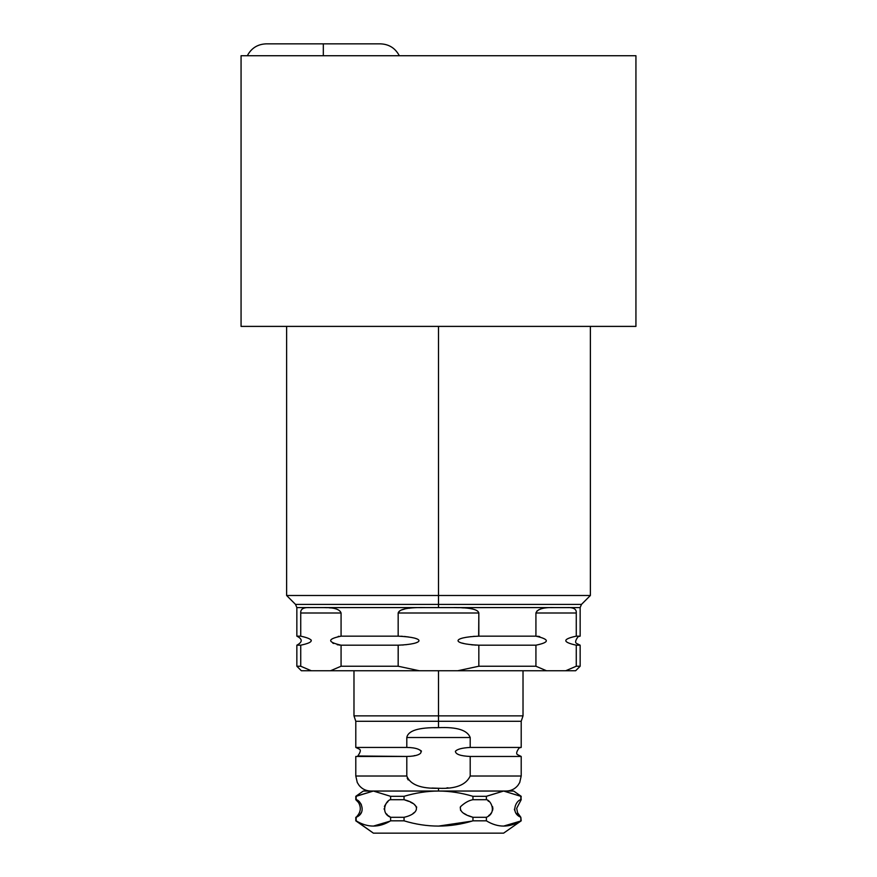 <?xml version="1.0" encoding="UTF-8"?>
<svg xmlns="http://www.w3.org/2000/svg" width="877" height="877" viewBox="0 0 877 877"><rect width="100%" height="100%" fill="white"/><g stroke="black" fill="none" stroke-linecap="round" stroke-linejoin="round"><path stroke-width="1.32" d="M590.374 326.397L590.374 595.494L581.473 604.406L438.5 604.406L438.5 595.494L590.374 595.494L438.5 595.494L438.5 326.397L438.5 595.494L286.626 595.494L438.5 595.494L438.5 604.406L295.527 604.406L286.626 595.494L286.626 326.397M635.935 326.397L241.065 326.397L635.935 326.397L635.935 55.733L635.935 326.397L241.065 326.397L241.065 55.733L241.065 326.397L241.065 55.733L635.935 55.733L241.065 55.733L635.935 55.733L635.935 326.397M323.317 55.733L323.317 43.85L323.317 55.733M438.5 326.397L438.5 607.597L438.5 604.406L295.527 604.406L296.854 607.597L310.568 607.597C303.639 607.158 300.362 608.967 300.734 613.001L341.076 613.001L341.076 636.165C327.22 639.037 327.22 642.041 341.076 645.187L398.169 645.187C424.72 644.156 427.077 637.524 398.169 636.165L341.076 636.165C327.22 639.037 327.22 642.041 341.076 645.187L341.076 666.235L341.076 645.187L398.169 645.187L398.169 666.235L341.076 666.235L330.519 670.752L341.076 666.235L398.169 666.235L419.283 670.752L301.359 670.752L296.854 666.235L300.734 666.235L296.854 666.235L296.854 645.187L300.734 645.187C314.679 642.249 314.679 639.234 300.734 636.165L300.734 613.001L341.076 613.001C339.761 609.044 333.348 607.246 321.87 607.597L580.146 607.597L581.473 604.406L438.5 604.406L438.5 607.597L555.13 607.597C543.806 607.169 537.404 608.967 535.924 613.001L535.924 636.165L478.831 636.165L478.831 613.001C477.998 609.044 468.318 607.246 449.791 607.597L427.209 607.597C408.89 607.169 399.21 608.967 398.169 613.001L478.831 613.001C477.998 609.044 468.318 607.246 449.791 607.597C468.318 607.246 477.998 609.044 478.831 613.001L478.831 636.165C452.17 637.206 450.065 643.871 478.831 645.187L535.924 645.187L535.924 666.235L478.831 666.235L478.831 645.187L478.831 666.235L457.717 670.752L419.283 670.752L398.169 666.235L398.169 645.187C424.72 644.156 427.077 637.524 398.169 636.165L398.169 613.001L478.831 613.001L398.169 613.001L398.169 636.165L341.076 636.165L341.076 613.001C339.761 609.044 333.348 607.246 321.87 607.597L310.568 607.597C303.639 607.158 300.362 608.967 300.734 613.001L300.734 636.165L296.854 636.165C302.664 639.07 302.664 642.074 296.854 645.187L300.734 645.187L300.734 666.235L311.302 670.752C298.125 670.752 298.125 670.752 311.302 670.752L457.717 670.752L478.831 666.235L535.924 666.235L546.481 670.752L457.717 670.752L565.698 670.752L576.266 666.235L576.266 645.187L580.146 645.187L576.606 643.455C574.906 642.578 575.422 640.309 578.14 636.636L580.146 636.165L576.266 636.165L576.266 613.001C576.704 609.044 573.426 607.235 566.432 607.597L580.146 607.597L580.146 636.165L576.266 636.165C562.332 639.136 562.332 642.139 576.266 645.187L580.146 645.187L580.146 666.235L576.266 666.235L580.146 666.235L575.641 670.752L546.481 670.752L535.924 666.235L535.924 645.187C549.791 642.348 549.791 639.333 535.924 636.165L478.831 636.165C452.17 637.206 450.065 643.871 478.831 645.187L535.924 645.187C549.791 642.348 549.791 639.333 535.924 636.165L535.924 613.001L576.266 613.001L576.266 636.165C562.332 639.136 562.332 642.139 576.266 645.187L576.266 666.235L565.698 670.752L576.266 666.235L576.266 645.187C581.418 645.187 581.418 645.187 576.266 645.187C562.332 642.139 562.332 639.136 576.266 636.165L576.266 613.001C576.704 609.044 573.426 607.235 566.432 607.597L555.13 607.597C543.806 607.169 537.404 608.967 535.924 613.001L576.266 613.001L535.924 613.001L535.924 636.165C549.791 639.333 549.791 642.348 535.924 645.187L535.924 666.235L546.481 670.752L565.698 670.752M311.302 670.752L330.519 670.752L341.076 666.235L341.076 645.187C327.22 642.041 327.22 639.037 341.076 636.165L341.076 613.001L300.734 613.001L300.734 636.165C314.679 639.234 314.679 642.249 300.734 645.187C295.582 645.187 295.582 645.187 300.734 645.187L300.734 666.235C295.582 666.235 295.582 666.235 300.734 666.235L311.302 670.752L300.734 666.235L300.734 645.187C314.679 642.249 314.679 639.234 300.734 636.165L296.854 636.165L296.854 607.597L427.209 607.597C408.89 607.169 399.21 608.967 398.169 613.001C399.21 608.967 408.89 607.169 427.209 607.597L438.5 607.597M523.021 670.752L523.021 715.862L438.5 715.862L438.5 670.752L438.5 721.289L521.201 721.289L523.021 715.862L353.979 715.862L353.979 670.752M521.201 747.434L470.204 747.434L470.204 737.513C467.331 730.113 456.774 726.836 438.5 727.669L438.5 721.289L521.201 721.289L521.201 747.434L470.204 747.434C462.08 747.884 457.147 749.188 455.393 751.348C455.656 754.308 460.589 756.018 470.204 756.456L521.201 756.456L517.649 754.724C515.961 753.847 516.476 751.567 519.206 747.906L521.201 747.434M506.172 791.043C510.929 790.944 514.843 789.07 517.901 785.408L519.721 782.514L521.201 776.013L470.204 776.013L470.204 756.456L470.204 776.013L521.201 776.013L521.201 756.456L470.204 756.456C460.589 756.018 455.656 754.308 455.393 751.348C457.147 749.188 462.08 747.884 470.204 747.434L470.204 737.513L470.204 747.434C462.08 747.884 457.147 749.188 455.393 751.348C455.656 754.308 460.589 756.018 470.204 756.456L470.204 776.013C465.994 785.014 455.437 789.103 438.5 788.259C455.437 789.103 465.994 785.014 470.204 776.013C465.994 785.014 455.437 789.103 438.5 788.259L438.5 791.043L438.5 788.259C420.763 788.741 410.195 784.663 406.796 776.013L355.799 776.013L406.796 776.013C410.195 784.663 420.763 788.741 438.5 788.259L438.566 788.259M370.828 791.043C366.071 790.944 362.157 789.07 359.099 785.408L357.279 782.514L355.799 776.013L355.799 756.456L406.796 756.456L406.796 776.013L406.796 756.456C425.948 756.204 425.674 747.697 406.796 747.434L355.799 747.434L359.296 749.111C361.028 749.868 360.535 752.159 357.805 755.985L406.796 756.456C425.948 756.204 425.674 747.697 406.796 747.434L406.796 737.513L406.796 747.434L355.799 747.434L355.799 721.289L438.5 721.289L438.5 727.669C418.669 727.34 408.101 730.618 406.796 737.513L470.204 737.513C467.331 730.113 456.774 726.836 438.5 727.669C418.669 727.34 408.101 730.618 406.796 737.513L470.204 737.513C467.331 730.113 456.774 726.836 438.5 727.669L438.5 715.862L353.979 715.862L355.799 721.289L438.5 721.289L438.5 670.752M355.799 820.828L355.799 817.287L356.161 820.828C367.649 827.833 379.127 827.833 390.616 820.828L390.616 817.287C379.84 812.979 386.055 800.032 390.616 799.692L404.045 799.692L404.045 796.316L404.045 799.692L390.616 799.692L390.616 796.316L404.045 796.316C415.83 792.819 427.307 791.065 438.5 791.043C427.307 791.065 415.819 792.819 404.045 796.316C415.819 792.819 427.307 791.065 438.5 791.043L503.617 791.043L486.494 796.25L503.617 791.043C516.937 791.043 516.937 791.043 503.617 791.043L373.383 791.043L503.617 791.043L486.384 796.316L472.955 796.316C461.181 792.819 449.693 791.065 438.5 791.043C427.307 791.065 415.83 792.819 404.045 796.316L390.616 796.316L373.383 791.043L355.799 796.316L355.799 799.692L358.485 802.488C361.28 807.366 360.82 811.927 357.125 816.158L356.161 817.287C367.014 812.858 360.644 800.054 356.161 799.692L355.799 796.316L363.319 791.043L373.383 791.043L356.161 796.316L356.161 799.692C360.644 800.054 367.014 812.858 356.161 817.287L355.799 820.828L373.394 833.15L356.161 820.828C367.649 827.833 379.127 827.833 390.616 820.828L390.616 817.287L404.045 817.287C419.305 813.9 421.804 804.176 404.045 799.692L390.616 799.692C386.055 800.032 379.84 812.979 390.616 817.287L404.045 817.287L404.045 820.828C427.022 827.833 449.989 827.833 472.955 820.828L472.955 817.287L486.384 817.287L486.384 820.828C497.873 827.833 509.362 827.833 520.839 820.828L520.839 817.287C509.712 812.497 516.597 800.087 520.839 799.692L520.839 796.316L503.617 791.043L486.384 796.316L486.384 799.692C490.868 800.054 497.237 812.858 486.384 817.287C497.237 812.858 490.868 800.054 486.384 799.692L472.955 799.692C468.833 800.449 464.7 802.773 460.535 806.676C459.416 811.148 463.56 814.689 472.955 817.287C463.56 814.689 459.416 811.148 460.535 806.676C464.7 802.773 468.833 800.449 472.955 799.692L472.955 796.316C461.181 792.819 449.693 791.065 438.5 791.043C427.307 791.065 415.83 792.819 404.045 796.316C415.819 792.819 427.307 791.065 438.5 791.043C449.693 791.065 461.181 792.819 472.955 796.316L486.384 796.316L486.384 799.692L472.955 799.692L472.955 796.316L486.384 796.316L503.617 791.043L513.681 791.043L521.201 796.316L520.839 799.692C516.597 800.087 509.712 812.497 520.839 817.287L517.54 812.683L516.696 808.287L521.201 799.692L520.839 796.316L503.617 791.043L520.839 796.316L520.839 799.692C516.597 800.087 509.712 812.497 520.839 817.287L521.201 820.828L520.839 817.287L521.201 820.828L503.606 833.15L521.201 820.828L503.606 833.15L373.394 833.15L356.161 820.828C367.649 827.833 379.127 827.833 390.616 820.828L404.045 820.828L390.616 820.828L390.616 817.287C379.84 812.979 386.055 800.032 390.616 799.692L390.616 796.316L404.045 796.316L404.045 799.692C421.804 804.176 419.305 813.9 404.045 817.287L404.045 820.828C427.022 827.833 449.989 827.833 472.955 820.828L472.955 817.287L486.384 817.287L486.384 820.828L472.955 820.828L486.384 820.828C497.873 827.833 509.362 827.833 520.839 820.828L521.201 820.828M373.306 791.043L356.161 796.316L373.383 791.043L356.303 796.228L373.383 791.043L390.616 796.316L373.383 791.043L438.5 791.043L438.5 788.259C420.763 788.741 410.195 784.663 406.796 776.013L406.796 756.456C425.948 756.204 425.674 747.697 406.796 747.434L406.796 737.513C408.101 730.618 418.669 727.34 438.5 727.669M390.024 821.168L373.383 826.09M520.258 821.168L503.617 826.09M472.034 821.102L438.5 826.09M503.606 833.15L373.394 833.15M398.213 645.187L398.169 666.235L419.283 670.752L457.717 670.752L478.831 666.235L478.831 645.187L535.957 645.187M478.656 636.165L478.831 613.001M423.218 607.608L420.039 607.64M409.921 608.189L409.307 608.254M404.812 608.978L401.403 609.986M399.813 610.787L398.169 613.001L398.169 636.165C427.077 637.524 424.72 644.156 398.169 645.187L341.076 645.187M477.187 610.787L476.573 610.436M463.944 607.914L461.719 607.794M459.153 607.695L453.782 607.608M476.036 645.121L474.523 645.033M473.361 644.946L472.725 644.891M472.275 644.847L471.102 644.716M463.845 643.499L462.212 643.093M470.412 636.713L471.026 636.647M473.142 636.428L474.501 636.318M537.338 636.231L538.061 636.318M538.61 636.395L539.761 636.625M535.924 636.165L478.831 636.165C452.17 637.206 450.065 643.871 478.831 645.187M552.97 607.608L551.008 607.64M540.813 608.967L538.346 609.986M537.184 610.765L535.924 613.001C537.404 608.967 543.806 607.169 555.13 607.597L566.432 607.597C573.426 607.235 576.704 609.044 576.266 613.001M576.266 666.235L576.255 666.246C581.418 666.235 581.418 666.235 576.266 666.235M330.519 670.752L419.283 670.752M400.997 636.231L402.379 636.307M404.396 636.472L405.788 636.625M406.698 636.735L407.367 636.823M408.046 636.91L408.726 637.02M415.851 638.566L416.454 638.763M417.496 642.194L416.838 642.446M406.577 644.628L405.898 644.716M403.497 644.957L402.488 645.033M339.673 645.121L338.917 645.033M337.798 644.847L337.207 644.716M333.578 643.499L332.767 643.093M338.226 636.428L338.939 636.318M311.105 639.969L311.291 640.517M300.778 612.267L300.734 612.979M300.734 613.001C300.362 608.967 303.639 607.158 310.568 607.597L321.87 607.597C333.348 607.246 339.761 609.044 341.076 613.001L341.076 612.99M330.563 607.925L329.094 607.794M327.395 607.695L324.03 607.608M437.897 727.669L434.016 727.724M446.821 787.919L448.037 787.809M407.191 778.107L408.189 779.938M431.922 788.05L438.5 788.259M419.601 749.89L420.291 750.241M420.883 750.624L421.475 751.15M414.711 755.568L414.141 755.689M406.796 737.513L470.204 737.513M503.53 791.043L486.384 796.316L486.384 799.692C490.868 800.054 497.237 812.858 486.384 817.287L486.384 820.828C497.873 827.833 509.362 827.833 520.839 820.828M404.045 799.692C421.804 804.176 419.305 813.9 404.045 817.287L404.045 820.828C427.022 827.833 449.989 827.833 472.955 820.828L472.955 817.287C463.56 814.689 459.416 811.148 460.535 806.676C464.7 802.773 468.833 800.449 472.955 799.692L472.955 796.316M356.161 796.316L356.161 799.692C360.644 800.054 367.014 812.858 356.161 817.287L356.161 820.828M390.616 799.692L390.616 796.316M387.963 801.633L386.9 802.663M386.571 803.025L385.398 804.56M384.86 805.514L384.422 806.621M384.126 808.682L384.181 809.263M386.472 813.845L387.338 814.766M388.368 815.687L390.616 817.287L404.045 817.287M358.485 815.621L359.471 814.722M360.524 813.582L361.105 812.826M361.302 804.45L360.798 803.738M514.393 809.175L514.58 810.151M516.476 813.582L517.507 814.711M488.632 815.687L489.662 814.766M490.528 813.845L491.142 813.089M492.457 810.732L492.819 809.285M492.874 808.638L492.578 806.621M488.84 801.468L487.886 800.701M486.384 799.692L472.944 799.692M460.272 807.169L460.578 810.381M463.889 813.374L466.367 814.744M468.406 815.665L472.835 817.243M413.111 813.374L414.689 812.245M416.728 807.169L414.174 804.33M412.716 803.365L410.326 802.082M408.737 801.37L404.165 799.736M449.791 607.597L555.13 607.597M576.266 636.165C581.418 636.165 581.418 636.165 576.266 636.165M478.831 666.235L535.924 666.235M457.717 670.752L546.481 670.752M398.169 666.235L341.076 666.235M321.87 607.597L427.209 607.597M341.076 636.165L398.169 636.165M310.568 607.597C292.403 607.597 292.403 607.597 310.568 607.597M300.734 636.165C295.582 636.165 295.582 636.165 300.734 636.165M470.204 776.013L521.201 776.013L470.204 776.013M406.796 776.013L355.799 776.013L406.796 776.013M406.796 756.456L355.799 756.456L406.796 756.456M406.796 747.434L355.799 747.434L406.796 747.434M470.204 747.434L521.201 747.434L470.204 747.434M373.383 791.043C360.063 791.043 360.063 791.043 373.383 791.043M390.616 820.828L404.045 820.828M472.955 817.287L486.384 817.287M472.955 820.828L486.384 820.828M247.325 55.733C251.326 48.158 257.608 44.19 266.17 43.85L380.454 43.85C389.015 44.19 395.308 48.158 399.309 55.733"/></g></svg>
